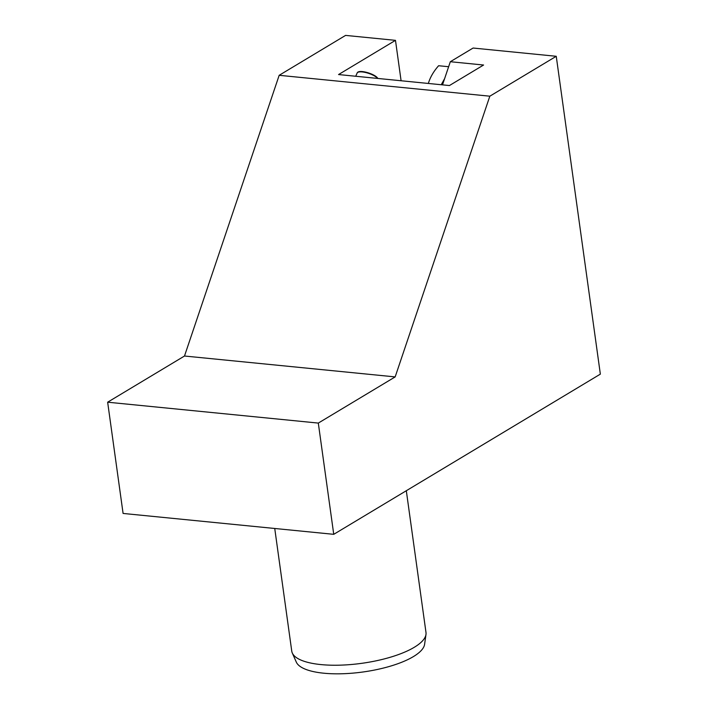 <?xml version="1.0" encoding="UTF-8"?>
<svg xmlns="http://www.w3.org/2000/svg" width="708" height="708" viewBox="0 0 708 708"><rect width="100%" height="100%" fill="white"/><g stroke="black" fill="none" stroke-linecap="round" stroke-linejoin="round"><path stroke-width="1.06" d="M441.243 84.73L444.624 78.606M428.358 83.456A45.799 30.055 148.6 0 1 438.624 65.729L448.633 66.72M395.48 40.347L338.557 74.552L449.43 85.544L483.582 65.021L450.323 61.72L473.094 48.038L556.249 56.286L600.349 374.134L333.742 534.328L123.086 513.442L107.651 402.197L184.496 356.018L279.173 75.305L345.584 35.4L395.48 40.347L401.091 80.747M279.173 75.305L489.83 96.191L395.161 376.904L318.308 423.083L333.742 534.328M556.249 56.286L489.83 96.191M107.651 402.197L318.308 423.083M184.496 356.018L395.161 376.904M355.912 75.827L357.124 73.092A11.142 3.434 18.6 0 1 357.151 73.021A11.142 3.434 18.6 0 1 366.487 72.729A11.142 3.434 18.6 0 1 377.621 78.429M358.602 72.066A10.47 3.23 18.6 0 1 367.93 72.747A10.47 3.23 18.6 0 1 377.16 77.712L377.63 78.438M450.323 61.72L442.518 84.863M274.739 528.478L291.749 651.095A67.756 21.736 -7.9 0 0 292.298 653.006L296.298 662.086A65.039 20.859 -7.9 0 0 363.062 671.981A65.039 20.859 -7.9 0 0 424.605 644.289L425.977 634.457A67.756 21.736 -7.9 0 0 425.986 632.465L406.312 490.724M292.298 653.006A67.756 21.736 -7.9 0 0 361.859 663.308A67.756 21.736 -7.9 0 0 425.977 634.457M377.514 77.924C374.16 73.57 358.407 69.065 357.151 73.021L355.717 76.252"/></g></svg>
